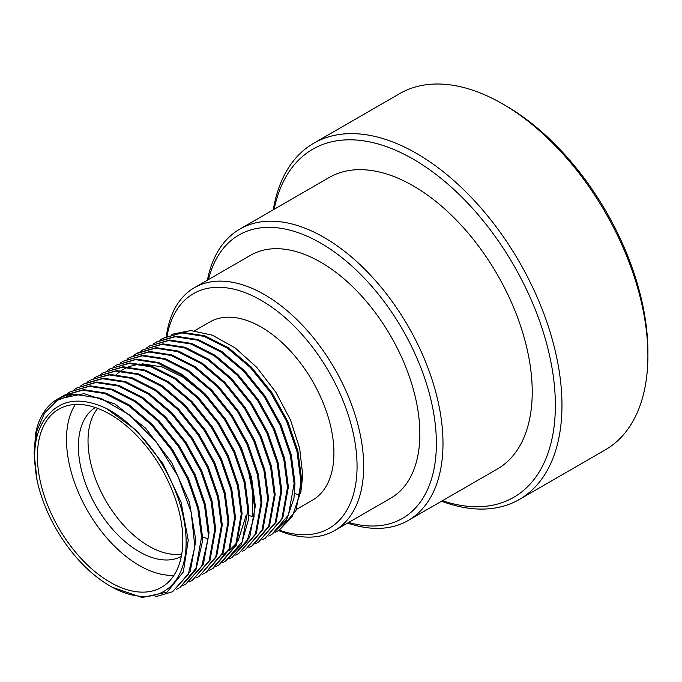 <?xml version="1.0" encoding="UTF-8"?>
<svg xmlns="http://www.w3.org/2000/svg" width="682" height="682" viewBox="0 0 682 682"><rect width="100%" height="100%" fill="white"/><g stroke="black" fill="none" stroke-linecap="round" stroke-linejoin="round"><path stroke-width="1.02" d="M181.753 553.963A86 49.65 60 0 1 119.717 520.75A86 49.65 60 0 1 88.021 440.811A86 49.65 -120 0 1 97.705 408.382M95.318 407.529A86 49.65 -120 0 0 78.387 446.378A86 49.65 60 0 0 115.352 532.31A86 49.65 60 0 0 181.301 556.461M173.97 575.293A102.829 59.368 60 0 1 66.486 439.506A102.829 59.368 -120 0 1 75.344 404.469M182.827 540.255A102.829 59.368 60 0 1 161.523 587.33A102.829 59.368 60 0 1 82.292 559.777A102.829 59.368 60 0 1 37.408 456.301A102.829 59.368 -120 0 1 58.703 409.226A102.829 59.368 -120 0 1 137.943 436.77A102.829 59.368 -120 0 1 182.827 540.255M106.486 408.509C82.386 397.248 63.426 398.876 49.624 413.394C35.66 427.674 31.474 450.035 37.092 480.486A107.5 62.062 -120 0 0 110.117 586.051A107.5 62.062 -120 0 0 186.109 540.059A107.5 62.062 -120 0 0 106.486 408.509L136.69 430.64L162.921 463.581L181.054 502.148L188.241 540.28L183.347 571.934L167.124 592.087L142.12 597.517L112.24 587.279L110.117 586.051M60.877 397.333L63.656 395.569L82.71 390.164L104.9 393.582L128.472 405.526L151.378 424.937L171.651 450.111L187.576 478.858L197.831 508.704L201.557 537.075L195.913 568.438L180.039 587.432L195.93 569.802L202.375 541.789L202.452 536.555L198.735 508.226L188.42 478.218L172.52 449.557L152.299 424.434L129.452 405.065L105.94 393.122L83.698 389.644L64.099 395.321M73.707 394.153A112.172 64.764 -120 0 0 57.331 399.217L84.099 393.625L114.866 403.94L145.633 428.202L171.779 462.669L189.383 502.071L195.836 540.366L190.21 571.695L172.537 591.763L188.326 574.329L194.847 546.708L191.207 512.463L177.84 476.019L156.4 442.064L129.606 414.997L100.825 398.305L73.707 394.153L57.16 400.385L44.577 413.019L36.751 431.177L34.1 453.581L37.092 480.486M34.1 453.581L35.609 433.667A112.172 64.764 -120 0 1 57.331 399.217M155.649 596.733L172.546 591.754M179.144 587.944L176.212 589.47M67.492 393.514L70.272 391.749L89.316 386.353L111.507 389.772L135.087 401.707L157.985 421.118L178.266 446.292L194.191 475.039L204.438 504.885L208.163 533.256L208.087 538.49L201.65 566.495L185.777 584.124L182.819 585.65M185.76 584.133L203.424 564.091L209.059 532.744L205.35 504.433L195.137 474.638L179.281 445.951L159.077 420.803L136.23 401.357L112.377 389.243L90.16 385.833L70.28 391.749M74.099 389.703L76.887 387.93L95.872 382.534L118.097 385.944L141.941 398.058L164.788 417.495L184.984 442.644L200.84 471.322L211.062 501.117L214.77 529.437L209.135 560.792L192.367 580.314L189.434 581.831M192.367 580.314L210.03 560.28L215.665 528.925L211.957 500.622L201.744 470.819L185.888 442.141L165.683 416.983L142.836 397.546L118.992 385.424L96.767 382.022L76.887 387.93M80.715 385.884L83.502 384.119L102.479 378.723L124.695 382.125L148.548 394.239L171.395 413.676L191.591 438.824L207.447 467.502L217.669 497.297L221.386 525.626L215.742 556.989L198.965 576.503L196.041 578.021M198.974 576.503L216.637 556.461L222.281 525.106L218.555 496.735L208.291 466.872L192.375 438.134L172.103 412.96L149.222 393.574L125.641 381.63L103.408 378.203L84.38 383.608M206.501 572.155L223.261 552.608L228.888 521.295L225.137 492.813L214.864 462.959L198.88 434.17L178.599 409.038L155.752 389.703L132.163 377.777L109.99 374.384L91.004 379.78L109.137 374.904L131.379 378.331L154.95 390.283L177.823 409.677L198.095 434.852L214.012 463.581L224.267 493.444L227.993 521.807L222.358 553.162L205.589 572.684L202.656 574.201M107.151 370.624L109.938 368.851L128.941 363.455L151.14 366.865L174.745 378.808L197.618 398.186L217.89 423.352L233.841 452.123L244.096 481.986L247.822 510.358L242.204 541.678L225.435 561.226L222.485 562.752M225.418 561.235L241.258 544.918L248.299 520.136L248.717 509.846L244.991 481.458L234.727 451.595L218.777 422.814L198.496 397.649L175.624 378.28L152.052 366.353L129.844 362.935L109.938 368.851M100.544 374.435L103.332 372.67L122.283 367.274L144.422 370.641L167.977 382.517L190.815 401.8L211.241 427.103L227.225 455.934L237.472 485.746L241.215 514.177L235.588 545.506L218.803 565.046L215.87 566.572M219.723 564.526L236.483 544.978L242.11 513.657L238.385 485.294L228.129 455.431L212.153 426.617L191.881 401.468L169.008 382.099L145.411 370.156L123.22 366.754L103.332 372.67M93.937 378.254L96.716 376.481L115.676 371.093L137.807 374.461L161.37 386.336L184.191 405.611L204.626 430.922L220.618 459.745L230.866 489.557L234.599 517.996L228.973 549.325L212.196 568.865L209.263 570.382M213.108 568.336L229.877 548.797L235.495 517.476L231.752 489.003L221.471 459.139L205.487 430.351L185.223 405.227L162.359 385.884L138.778 373.966L116.605 370.573L96.716 376.481M113.758 366.805L116.545 365.032L135.513 359.644L157.661 363.02L181.173 374.87L204.012 394.145L224.446 419.447L240.439 448.287L250.695 478.099L254.429 506.547L254.011 516.837L246.969 541.619L232.025 557.416L229.084 558.942M232.025 557.416L249.68 537.399L255.324 506.027L251.607 477.647L241.351 447.801L225.427 419.063L205.154 393.889L182.247 374.478L158.667 362.543L136.46 359.124L116.545 365.032M120.382 362.986L123.161 361.221L142.248 355.816L164.43 359.252L187.976 371.187L210.849 390.564L231.121 415.739L247.106 444.587L257.327 474.391L261.044 502.728L255.4 534.1L238.64 553.605L235.699 555.122M238.64 553.605L256.296 533.588L261.939 502.208L258.214 473.837L247.958 443.991L232.042 415.253L211.77 390.07L188.863 370.658L165.283 358.723L143.075 355.305L123.161 361.221M126.988 359.167L129.768 357.402L148.855 352.006L171.037 355.441L194.583 367.368L217.456 386.745L237.737 411.919L253.713 440.777L263.943 470.58L267.651 498.909L262.007 530.289L245.247 549.786L242.315 551.303M245.247 549.786L262.911 529.744L268.546 498.397L264.821 470.017L254.574 440.171L238.649 411.434L218.376 386.251L195.47 366.848L171.89 354.904L149.682 351.486L129.768 357.402M252.766 545.447L269.526 525.916L275.161 494.578L271.419 466.147L261.146 436.275L245.188 407.512L224.907 382.363L202.06 363.012L178.488 351.085L156.28 347.675L137.278 353.063M133.595 355.356L136.357 353.6L155.402 348.187L177.601 351.605L201.19 363.549L224.088 382.952L244.361 408.134L260.285 436.872L270.541 466.718L274.266 495.098L268.623 526.444L251.854 545.967L248.921 547.484M153.416 343.907L156.204 342.134L175.214 336.738L197.439 340.156L221.002 352.083L243.866 371.451L264.147 396.617L280.097 425.38L290.37 455.269L294.095 483.649L288.46 514.978L271.7 534.518L268.751 536.043M271.794 534.458L286.525 519.965L293.959 498.295L294.991 483.129L291.248 454.706L280.975 424.826L265.025 396.08L244.753 370.923L221.897 351.571L198.343 339.645L176.126 336.226L157.124 341.605M140.211 351.537L142.998 349.764L161.992 344.376L184.2 347.786L207.771 359.712L230.627 379.064L250.899 404.213L266.858 432.976L277.131 462.848L280.873 491.279L275.247 522.617L258.478 542.147L255.528 543.673M258.572 542.088L276.142 522.097L281.768 490.759L278.034 462.328L267.753 432.448L251.794 403.693L231.513 378.544L208.658 359.192L185.103 347.274L162.879 343.856L142.99 349.772M146.809 347.726L149.597 345.953L168.599 340.557L190.815 343.975L214.37 355.893L237.234 375.245L257.515 400.394L273.465 429.149L283.746 459.029L287.48 487.459L281.854 518.797L265.093 538.328L262.144 539.854M265.076 538.337L282.749 518.277L288.375 486.948L284.65 458.568L274.386 428.68L258.435 399.916L238.146 374.75L215.282 355.382L191.727 343.455L169.494 340.037L149.597 345.953M279.194 530.187L295.945 510.707L301.597 479.31L297.898 451.032L287.761 421.416L271.854 392.585L251.488 367.24L228.623 347.837L204.796 335.774L182.733 332.407L162.819 338.323L181.838 332.927L204.063 336.345L227.609 348.272L250.465 367.624L270.745 392.781L286.687 421.527L296.968 451.407L300.702 479.83L299.671 494.996L292.228 516.683L279.194 530.187M275.358 532.224L278.29 530.707M87.322 382.073L90.109 380.3M160.031 340.096L162.836 338.306M246.245 514.987L238.112 540.843M236.586 543.094L228.896 550.886M227.907 551.593L222.281 554.713M116.469 374.486L120.492 371.085M121.225 370.565L127.04 367.266M128.207 366.763L139.46 364.018M142.35 363.83L162.163 366.942L183.126 377.248L203.645 393.923L222.136 415.679L237.2 440.802L247.677 467.332L252.8 493.205L252.17 516.402M171.813 334.282L190.721 330.548L212.255 335.152L235.145 347.914L256.782 367.368L275.86 392.235L290.532 420.069L299.679 448.424L302.731 475.303L300.685 493.683M194.566 330.787L209.809 321.989A102.829 59.368 -120 0 1 289.04 349.534A102.829 59.368 -120 0 1 333.924 453.019A102.829 59.368 60 0 1 312.629 500.085L296.5 509.403M167.047 336.09A135.548 78.26 -120 0 1 270.166 306.013A135.548 78.26 -120 0 1 357.061 466.369A135.548 78.26 60 0 1 279.262 530.144M166.348 336.414A140.219 80.953 -120 0 1 194.413 287.693A140.219 80.953 -120 0 1 302.467 325.263A140.219 80.953 -120 0 1 363.668 466.369A140.219 80.953 60 0 1 334.632 530.562A140.219 80.953 60 0 1 278.546 530.562M334.632 530.562L390.82 498.124A140.219 80.953 60 0 0 419.856 433.931A140.219 80.953 -120 0 0 358.647 292.825A140.219 80.953 -120 0 0 250.601 255.256L194.413 287.693M208.47 279.586A163.586 94.448 -120 0 1 334.802 252.255A163.586 94.448 -120 0 1 436.378 443.471A163.586 94.448 60 0 1 348.69 522.446M207.396 280.2A168.258 97.142 -120 0 1 239.885 229.067A168.258 97.142 -120 0 1 369.542 274.138A168.258 97.142 -120 0 1 442.993 443.471A168.258 97.142 60 0 1 408.143 520.502A168.258 97.142 60 0 1 347.615 523.068M408.143 520.502L497.374 468.986A168.258 97.142 60 0 0 532.224 391.954A168.258 97.142 -120 0 0 458.781 222.622A168.258 97.142 -120 0 0 329.116 177.542L239.885 229.067M274.164 209.272A200.977 116.034 -120 0 1 427.912 168.505A200.977 116.034 -120 0 1 555.361 405.313A200.977 116.034 60 0 1 442.422 500.716M273.303 209.766A205.657 118.736 -120 0 1 313.729 143.254A205.657 118.736 -120 0 1 472.2 198.351A205.657 118.736 -120 0 1 561.968 405.313A205.657 118.736 60 0 1 519.377 499.454A205.657 118.736 60 0 1 441.561 501.21M519.377 499.454L605.309 449.847A205.657 118.736 60 0 0 647.9 355.706A205.657 118.736 -120 0 0 502.481 103.826A205.657 118.736 -120 0 0 399.652 93.647L313.729 143.254M647.9 355.706L647.9 351.886A200.977 116.034 -120 0 0 505.788 105.736L502.481 103.826M202.452 537.382L208.087 538.49M248.623 515.549L254.011 516.837M294.556 493.563L299.671 494.996M205.666 572.633L206.484 572.164M218.803 565.054L219.698 564.534M212.196 568.865L213.091 568.353M251.854 545.967L252.749 545.455M63.665 395.56L64.56 395.048M83.494 384.111L84.389 383.599M136.374 353.583L137.27 353.071M156.204 342.134L157.099 341.622"/></g></svg>
